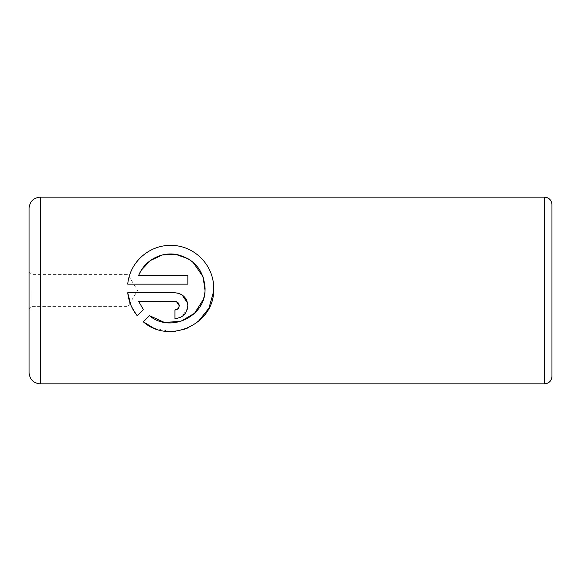 <?xml version="1.0" encoding="UTF-8"?>
<svg xmlns="http://www.w3.org/2000/svg" width="581" height="581" viewBox="0 0 581 581"><rect width="100%" height="100%" fill="white"/><g stroke="black" fill="none" stroke-linecap="round" stroke-linejoin="round"><path stroke-width="0.44" stroke-dasharray="2.9 2.18" d="M29.05 208.332L29.05 372.668M31.948 290.5L31.948 306.376L31.948 290.5M128.031 290.5L128.031 306.376L128.031 290.5M198.244 321.533L188.324 327.749M182.921 329.761L175.934 331.221M170.872 331.555L153.326 327.931M203.241 299.607L205.035 290.5M143.34 321.823L149.477 315.694M141.546 269.911L138.656 275.525L187.852 275.525L187.852 284.145L127.733 284.145C129.737 261.711 150.043 244.085 172.731 245.414C195.376 246.308 213.924 265.757 213.714 288.459M177.989 308.722L179.231 305.693M127.733 292.766L177.459 293.02M179.892 293.761L182.129 294.959M187.612 303.195L187.852 305.693M551.95 376.408L551.95 204.592M143.376 309.6L137.247 315.73L130.827 305.025M187.605 308.213L182.165 316.405M179.921 317.618L177.481 318.366M176.501 301.684L138.656 301.386M174.925 318.628L174.925 310.007M193.045 262.278L192.681 261.966M188.6 259.039L188.077 258.727M544.477 197.126L544.477 383.874M40.256 383.874L40.256 197.126M130.05 303.013L128.031 306.376L31.948 306.376L29.05 309.266M29.05 271.734L31.948 274.624L128.031 274.624L137.566 290.5L130.05 303.006"/><path stroke-width="0.87" d="M213.605 291.495L208.928 308.191L198.244 321.533M188.324 327.749L182.921 329.761M175.934 331.221L170.872 331.555M153.326 327.931L143.34 321.823C168.606 344.511 213.823 324.663 213.663 290.5L213.714 288.459C213.917 265.72 195.332 246.322 172.818 245.414C150.065 244.071 129.737 261.668 127.733 284.145L187.852 284.145L187.852 275.525L138.656 275.525C144.371 260.666 161.191 251.282 177.205 254.616C194.533 259.199 203.829 270.477 205.093 288.459L205.035 290.5L203.038 276.73L193.045 262.278M205.035 290.5C204.752 317.27 169.746 332.971 149.477 315.694L164.234 322.339L180.509 321.482M180.553 321.467L194.555 313.268L203.241 299.607M174.925 310.007L174.925 318.628C182.833 317.807 187.14 313.5 187.852 305.693C187.118 297.879 182.812 293.565 174.925 292.766L127.733 292.766C128.677 301.43 131.851 309.085 137.247 315.73L143.376 309.6L138.656 301.386L174.925 301.386C177.554 301.655 178.992 303.093 179.231 305.693C178.992 308.3 177.561 309.731 174.925 310.007L177.989 308.722M177.459 293.02L179.892 293.761M182.129 294.959L187.612 303.195M551.95 204.592L551.95 376.408C551.507 380.94 549.016 383.431 544.477 383.874L544.477 197.126C549.016 197.569 551.507 200.06 551.95 204.592M29.05 290.5L29.05 208.332C29.711 201.527 33.451 197.787 40.256 197.126L40.256 383.874C33.451 383.213 29.711 379.473 29.05 372.668L29.05 290.5M149.477 315.694L143.34 321.823M130.827 305.025L127.733 292.766M187.852 305.693L187.605 308.213M182.165 316.405L179.921 317.618M177.481 318.366L174.925 318.628M138.656 301.386L143.376 309.6M179.231 305.693L176.501 301.684M213.714 288.459L213.663 290.5M192.681 261.966L188.6 259.039M188.077 258.727L175.665 254.355L162.419 254.965L150.494 260.455L141.546 269.911M544.477 197.126L40.256 197.126M544.477 383.874L40.256 383.874"/></g></svg>
